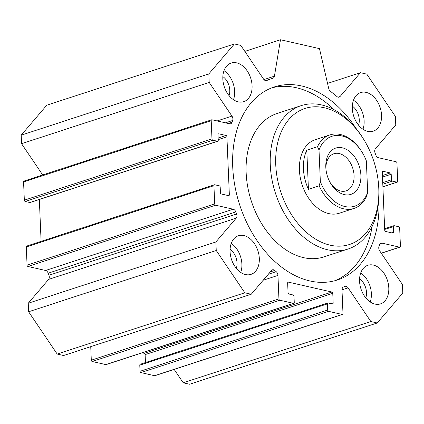 <?xml version="1.0" encoding="UTF-8"?>
<svg xmlns="http://www.w3.org/2000/svg" width="424" height="424" viewBox="0 0 424 424"><rect width="100%" height="100%" fill="white"/><g stroke="black" fill="none" stroke-linecap="round" stroke-linejoin="round"><path stroke-width="0.64" d="M174.153 369.399L183.205 382.793L189.602 384.25L377.238 322.982L370.841 321.524L348.083 287.859A3.869 2.65 71.9 0 0 345.019 286.359A3.869 2.65 71.9 0 0 344.855 286.428A110.245 75.467 -108.1 0 1 343.461 287.016A3.869 2.65 71.9 0 0 341.998 290.011L342.984 313.522A1.161 0.795 -108.1 0 1 342.507 314.433A1.161 0.795 -108.1 0 1 342.195 314.444L328.552 311.333A1.161 0.795 -108.1 0 1 327.673 310.029L327.413 303.897A1.161 0.795 -108.1 0 1 327.89 302.985A1.161 0.795 -108.1 0 1 328.203 302.974L332.379 303.929A1.161 0.795 71.9 0 0 332.692 303.918A1.161 0.795 71.9 0 0 333.169 303.006L332.761 293.35A1.161 0.795 71.9 0 0 331.881 292.041L288.442 282.14A1.161 0.795 71.9 0 0 288.129 282.151A1.161 0.795 71.9 0 0 287.652 283.062L288.06 292.719A1.161 0.795 71.9 0 0 288.94 294.023L293.116 294.977A1.161 0.795 -108.1 0 1 294.002 296.281L294.256 302.407A1.161 0.795 -108.1 0 1 293.779 303.319A1.161 0.795 -108.1 0 1 293.466 303.33L279.824 300.219A1.161 0.795 -108.1 0 1 278.939 298.915L277.959 275.409A3.869 2.65 71.9 0 0 276.209 271.678A110.245 75.467 -108.1 0 1 274.741 270.438A3.869 2.65 71.9 0 0 272.452 269.812A3.869 2.65 71.9 0 0 271.572 270.417L251.225 294.251L244.828 292.793L216.24 250.505L215.88 241.977L236.232 218.137A3.869 2.65 71.9 0 0 236.581 213.993A110.245 75.467 -108.1 0 1 235.818 211.931A3.869 2.65 71.9 0 0 233.205 209.218L215.583 205.2A1.161 0.795 -108.1 0 1 214.698 203.891L213.934 185.696A1.161 0.795 -108.1 0 1 214.412 184.779A1.161 0.795 -108.1 0 1 214.724 184.769L219.319 185.818A1.161 0.795 -108.1 0 1 220.199 187.122L220.432 192.692A1.161 0.795 71.9 0 0 221.317 193.996L228.557 195.649A1.161 0.795 71.9 0 0 228.87 195.639A1.161 0.795 71.9 0 0 229.347 194.727L226.914 136.788A1.161 0.795 71.9 0 0 226.034 135.484L218.795 133.83A1.161 0.795 71.9 0 0 218.482 133.841A1.161 0.795 71.9 0 0 218.005 134.758L218.238 140.328A1.161 0.795 -108.1 0 1 217.766 141.24A1.161 0.795 -108.1 0 1 217.454 141.25L212.859 140.201A1.161 0.795 -108.1 0 1 211.974 138.897L211.21 120.697A1.161 0.795 -108.1 0 1 211.687 119.785A1.161 0.795 -108.1 0 1 212 119.775L229.623 123.792A3.869 2.65 71.9 0 0 230.667 123.755A3.869 2.65 71.9 0 0 232.055 122.229A110.245 75.467 -108.1 0 1 232.665 120.48A3.869 2.65 71.9 0 0 231.954 116.091L209.196 82.426L208.836 73.898L234.398 43.958L240.795 45.416L263.553 79.081A3.869 2.65 71.9 0 0 266.617 80.581A3.869 2.65 71.9 0 0 266.786 80.512A110.245 75.467 -108.1 0 1 271.599 78.673A110.245 75.467 -108.1 0 1 272.849 78.281A3.869 2.65 71.9 0 0 272.892 78.265A3.869 2.65 71.9 0 0 274.423 76.166L280.492 39.75L319.473 48.638L328.738 88.547A3.869 2.65 71.9 0 0 330.519 91.43A110.245 75.467 -108.1 0 1 336.894 96.502A3.869 2.65 71.9 0 0 339.184 97.128A3.869 2.65 71.9 0 0 340.064 96.524L360.411 72.69L366.808 74.147L395.396 116.436L395.756 124.963L375.404 148.803A3.869 2.65 71.9 0 0 375.055 152.947A110.245 75.467 -108.1 0 1 375.818 155.009A3.869 2.65 71.9 0 0 378.431 157.723L396.058 161.745A1.161 0.795 -108.1 0 1 396.938 163.049L397.701 181.244A1.161 0.795 -108.1 0 1 397.224 182.161A1.161 0.795 -108.1 0 1 396.912 182.172L392.317 181.122A1.161 0.795 -108.1 0 1 391.437 179.818L391.204 174.248A1.161 0.795 71.9 0 0 390.319 172.944L383.079 171.291A1.161 0.795 71.9 0 0 382.766 171.301A1.161 0.795 71.9 0 0 382.294 172.213L384.722 230.153A1.161 0.795 71.9 0 0 385.601 231.456L392.841 233.11A1.161 0.795 71.9 0 0 393.154 233.099A1.161 0.795 71.9 0 0 393.631 232.182L393.398 226.612A1.161 0.795 -108.1 0 1 393.87 225.701A1.161 0.795 -108.1 0 1 394.188 225.69L398.783 226.739A1.161 0.795 -108.1 0 1 399.662 228.043L400.426 246.243A1.161 0.795 -108.1 0 1 399.949 247.155A1.161 0.795 -108.1 0 1 399.636 247.166L382.013 243.148A3.869 2.65 71.9 0 0 380.969 243.185A3.869 2.65 71.9 0 0 379.581 244.712A110.245 75.467 -108.1 0 1 378.976 246.461A3.869 2.65 71.9 0 0 379.681 250.849L402.445 284.515L402.8 293.042L377.238 322.982M327.89 302.985L140.254 364.253A1.161 0.795 71.9 0 0 139.777 365.165L140.031 371.291A1.161 0.795 71.9 0 0 140.916 372.595L154.559 375.706A1.161 0.795 71.9 0 0 154.871 375.696L342.507 314.433M142.151 352.832L144.245 353.309A1.161 0.795 -108.1 0 1 145.125 354.612L145.459 362.552M90.736 346.652L91.303 360.183A1.161 0.795 71.9 0 0 92.188 361.486L105.83 364.598A1.161 0.795 71.9 0 0 106.143 364.587L293.779 303.319M214.412 184.779L26.776 246.047A1.161 0.795 71.9 0 0 26.299 246.959L27.062 265.159A1.161 0.795 71.9 0 0 27.942 266.463L45.569 270.48A3.869 2.65 -108.1 0 1 48.182 273.194A110.245 75.467 71.9 0 0 48.946 275.256A3.869 2.65 -108.1 0 1 48.596 279.405L28.244 303.24L28.604 311.767L57.192 354.056L63.589 355.519L251.225 294.251M39.342 199.497L41.096 241.373M211.687 119.785L24.051 181.053A1.161 0.795 71.9 0 0 23.574 181.965L24.338 200.165A1.161 0.795 71.9 0 0 25.217 201.469L29.812 202.513A1.161 0.795 71.9 0 0 30.131 202.502L217.766 141.24M234.398 43.958L46.762 105.221L21.2 135.161L21.555 143.694L42.697 174.964M372.139 226.432A101.537 69.51 -108.1 0 1 334.626 280.789M271.646 87.901A101.537 69.51 -108.1 0 1 334.011 109.652M378.839 198.596A101.537 69.51 -108.1 0 1 378.913 200.139A101.537 69.51 -108.1 0 1 337.334 279.994A101.537 69.51 -108.1 0 1 239.74 205.046A101.537 69.51 -108.1 0 1 274.301 86.947A101.537 69.51 -108.1 0 1 355.842 128.17M301.173 105.64L277.047 113.515A75.43 51.633 71.9 0 0 251.374 201.246A75.43 51.633 71.9 0 0 323.867 256.923L347.993 249.047A75.43 51.633 -108.1 0 1 275.499 193.371A75.43 51.633 -108.1 0 1 301.173 105.64A75.43 51.633 -108.1 0 1 321.546 104.919A75.43 51.633 -108.1 0 1 362.626 137.646L363.357 138.807A71.561 48.988 -108.1 0 1 378.627 185.574A71.561 48.988 -108.1 0 1 331.457 245.454A71.561 48.988 -108.1 0 1 275.791 165.599A71.561 48.988 -108.1 0 1 324.381 107.76A71.561 48.988 -108.1 0 1 363.357 138.807M319.155 185.823A38.679 26.479 71.9 0 0 354.014 208.428L339.269 213.24A38.679 26.479 -108.1 0 1 302.089 184.689A38.679 26.479 -108.1 0 1 315.255 139.697L329.999 134.885A38.679 26.479 71.9 0 0 317.518 146.693L319.018 150.064L320.337 181.578L319.155 185.823L308.434 189.321A38.679 26.479 -108.1 0 1 306.796 150.197L308.434 189.321M378.627 185.574L378.722 186.942A75.43 51.633 -108.1 0 1 347.993 249.047M231.244 243.387A20.31 13.902 -108.1 0 1 241.892 264.083A20.31 13.902 -108.1 0 1 240.726 272.42M259.318 258.391A20.31 13.902 -108.1 0 1 251.003 274.365A20.31 13.902 -108.1 0 1 231.483 259.371A20.31 13.902 -108.1 0 1 238.394 235.755A20.31 13.902 -108.1 0 1 259.318 258.391M236.311 268.334A13.536 9.27 71.9 0 0 237.021 262.97A13.536 9.27 71.9 0 0 230.094 249.291M224.01 70.686A20.31 13.902 -108.1 0 1 234.652 91.383A20.31 13.902 -108.1 0 1 233.486 99.72M252.079 85.69A20.31 13.902 -108.1 0 1 243.763 101.665A20.31 13.902 -108.1 0 1 224.243 86.671A20.31 13.902 -108.1 0 1 231.154 63.054A20.31 13.902 -108.1 0 1 252.079 85.69M229.071 95.633A13.536 9.27 71.9 0 0 229.782 90.27A13.536 9.27 71.9 0 0 222.854 76.59M353.489 100.207A20.31 13.902 -108.1 0 1 364.137 120.904A20.31 13.902 -108.1 0 1 362.965 129.24M381.558 115.217A20.31 13.902 -108.1 0 1 373.242 131.186A20.31 13.902 -108.1 0 1 353.722 116.197A20.31 13.902 -108.1 0 1 360.633 92.575A20.31 13.902 -108.1 0 1 381.558 115.217M358.55 125.154A13.536 9.27 71.9 0 0 359.261 119.791A13.536 9.27 71.9 0 0 352.333 106.111M360.723 272.908A20.31 13.902 -108.1 0 1 371.371 293.604A20.31 13.902 -108.1 0 1 370.205 301.941M388.797 287.917A20.31 13.902 -108.1 0 1 380.482 303.886A20.31 13.902 -108.1 0 1 360.962 288.898A20.31 13.902 -108.1 0 1 367.873 265.276A20.31 13.902 -108.1 0 1 388.797 287.917M365.79 297.855A13.536 9.27 71.9 0 0 366.5 292.491A13.536 9.27 71.9 0 0 359.573 278.812M327.545 83.417L360.411 72.69M183.205 382.793L370.841 321.524M57.192 354.056L244.828 292.793M28.604 311.767L216.24 250.505M28.244 303.24L215.88 241.977M21.555 143.694L209.196 82.426M21.2 135.161L208.836 73.898M244.839 51.394L280.492 39.75M306.796 150.197L317.518 146.693M354.014 208.428A38.679 26.479 71.9 0 0 366.495 196.614L367.677 192.369L366.352 160.855A36.75 25.154 -108.1 0 0 361.879 151.877L361.518 151.299A38.679 26.479 71.9 0 0 329.999 134.885M319.018 150.064A36.75 25.154 -108.1 0 1 361.879 151.877M367.677 192.369A36.75 25.154 -108.1 0 1 344.823 206.499A36.75 25.154 -108.1 0 1 320.337 181.578M342.364 147.817A24.369 16.684 -108.1 0 1 359.791 184.318A24.369 16.684 -108.1 0 1 331.054 184.043A24.369 16.684 -108.1 0 1 325.855 168.116A24.369 16.684 -108.1 0 1 342.364 147.817M330.582 183.269A19.546 13.383 71.9 0 0 346.069 190.89A19.546 13.383 71.9 0 0 353.653 171.826A19.546 13.383 71.9 0 0 339.216 153.541A19.546 13.383 71.9 0 0 333.937 153.727A19.546 13.383 71.9 0 0 325.929 169.017M338.119 97.16L340.064 96.524M382.899 186.746L396.912 182.172M382.798 184.233L392.317 181.122M382.729 182.659L391.437 179.818M382.496 177.089L391.204 174.248M382.432 175.52L390.319 172.944M382.506 171.476L383.079 171.291M391.638 232.834L393.631 232.182M384.69 229.458L393.398 226.612M381.25 253.165L399.636 247.166M380.1 243.768L382.013 243.148M341.993 289.846L348.083 287.859M154.559 375.706L342.195 314.444M140.916 372.595L328.552 311.333M140.031 371.291L327.673 310.029M139.777 365.165L327.413 303.897M331.176 303.653L333.169 303.006M145.125 354.612L332.761 293.35M144.245 353.309L331.881 292.041M287.87 282.326L288.442 282.14M105.83 364.598L293.466 303.33M92.188 361.486L279.824 300.219M91.303 360.183L278.939 298.915M263.198 280.227L277.959 275.409M268.286 274.264L276.209 271.678M270.321 271.885L274.741 270.438M48.596 279.405L236.232 218.137M48.946 275.256L236.581 213.993M48.182 273.194L235.818 211.931M45.569 270.48L233.205 209.218M27.942 266.463L215.583 205.2M27.062 265.159L214.698 203.891M26.299 246.959L213.934 185.696M227.354 195.374L229.347 194.727M218.212 139.629L226.914 136.788M218.143 138.06L226.034 135.484M218.222 134.021L218.795 133.83M29.812 202.513L217.454 141.25M25.217 201.469L212.859 140.201M24.338 200.165L211.974 138.897M23.574 181.965L211.21 120.697M228.234 123.479L232.055 122.229M225.436 122.838L232.665 120.48M217.109 120.941L231.954 116.091M266.442 80.629L266.786 80.512M263.951 79.585L274.423 76.166M382.904 186.836L397.224 182.161M384.658 228.711L393.87 225.701M381.303 253.245L399.949 247.155M265.615 80.624L271.599 78.673"/></g></svg>
